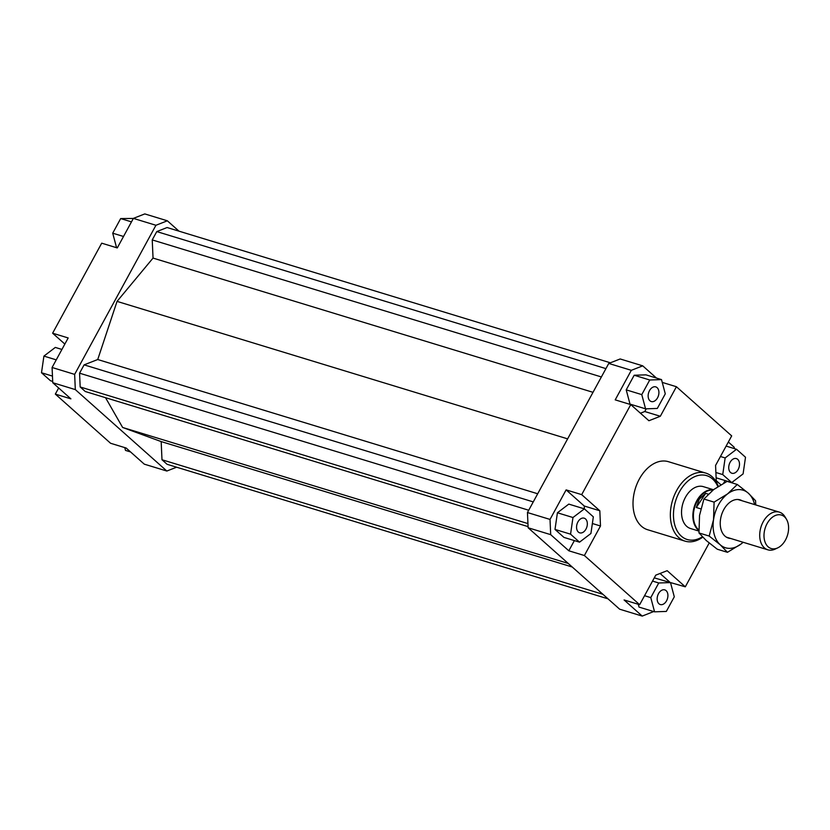 <?xml version="1.0" encoding="UTF-8"?>
<svg xmlns="http://www.w3.org/2000/svg" width="830" height="830" viewBox="0 0 830 830"><rect width="100%" height="100%" fill="white"/><g stroke="black" fill="none" stroke-linecap="round" stroke-linejoin="round"><path stroke-width="1.25" d="M698.86 530.463A21.891 14.649 -73 0 1 698.072 498.612A21.891 14.649 -73 0 1 713.354 489.804M698.839 529.955A21.622 14.463 -73 0 1 698.538 498.872A21.622 14.463 -73 0 1 712.98 490.084M700.811 508.873L696.297 507.493L699.306 499.1L705.676 493.362L708.312 494.172M786.477 519.279L785.035 516.872A19.702 13.187 107 0 0 779.318 512.12A19.702 13.187 107 0 0 764.399 519.777A19.702 13.187 107 0 0 767.823 549.813A19.702 13.187 107 0 0 775.21 549.066L777.752 547.862A17.492 11.703 -73 0 1 765.063 542.094A17.492 11.703 -73 0 1 768.144 521.863A17.492 11.703 -73 0 1 786.477 519.279A17.492 11.703 -73 0 1 784.443 541.731A17.492 11.703 -73 0 1 777.752 547.862M696.297 507.493L705.676 493.362M698.881 531.065L690.55 528.523A21.891 14.649 -73 0 1 685.424 497.336A21.891 14.649 -73 0 1 703.321 486.639L713.437 489.731M730.089 462.331A7.667 5.125 -73 0 1 736.355 458.585A7.667 5.125 -73 0 1 738.15 469.5A7.667 5.125 -73 0 1 731.884 473.245A7.667 5.125 -73 0 1 730.089 462.331M649.952 400.786A7.667 5.125 -73 0 1 649.019 391.646A7.667 5.125 -73 0 1 655.762 386.884A7.667 5.125 -73 0 1 657.111 387.651A7.667 5.125 -73 0 1 658.045 396.782A7.667 5.125 -73 0 1 651.291 401.544A7.667 5.125 -73 0 1 649.952 400.786M585.98 529.094A7.667 5.125 -73 0 1 579.714 532.839A7.667 5.125 -73 0 1 577.919 521.925A7.667 5.125 -73 0 1 584.185 518.179A7.667 5.125 -73 0 1 585.98 529.094M666.116 590.649A7.667 5.125 -73 0 1 667.05 599.779A7.667 5.125 -73 0 1 660.296 604.541A7.667 5.125 -73 0 1 658.958 603.773A7.667 5.125 -73 0 1 658.024 594.643A7.667 5.125 -73 0 1 664.778 589.881A7.667 5.125 -73 0 1 666.116 590.649M684.999 541.129L647.649 529.737A35.576 23.8 -73 0 1 639.328 479.066A35.576 23.8 -73 0 1 668.42 461.688L705.759 473.079A35.576 23.8 107 0 0 676.668 490.468A35.576 23.8 107 0 0 684.999 541.129A35.576 23.8 107 0 0 702.72 537.176M718.282 486.359A35.576 23.8 107 0 0 705.759 473.079M702.356 536.792A33.387 22.337 -73 0 1 676.782 530.152A33.387 22.337 -73 0 1 679.376 491.962A33.387 22.337 -73 0 1 717.857 486.629M653.667 611.554L642.223 616.088L619.657 609.199L528.129 527.766L550.695 534.655L550.02 519.424L527.455 512.546L528.129 527.766M642.223 616.088L624.087 599.955L639.65 604.697L584.382 555.529L568.82 550.788L550.695 534.655M709.183 543.017L685.3 586.82L669.603 582.318M669.737 582.069L660.068 573.468M638.26 604.271L639.007 607.083L654.569 611.824L666.324 611.43L674.292 596.812L670.505 582.587L654.279 577.867M550.02 519.424L566.122 489.887L581.685 494.639L630.769 404.604L615.206 399.863L631.319 370.315L642.731 365.843L620.166 358.965L608.753 363.436L527.455 512.546M608.753 363.436L631.319 370.315M662.247 382.402L676.419 386.728L731.687 435.895L715.574 465.433L716.249 480.663L720.876 484.772M725.088 480.549L723.646 483.195M728.346 442.017L734.249 447.277L734.311 448.584M716.124 477.8L731.707 482.572L743.089 473.899L745.506 457.247L736.532 449.269L726.126 446.084M640.438 413.216L644.754 411.524L646.228 408.817M630.769 404.604L648.904 420.737L660.317 416.266L644.754 411.524M642.731 365.843L656.447 378.055M634.182 375.243L626.214 389.861L630.001 404.086L645.564 408.837L657.318 408.443L665.287 393.825L661.5 379.601L645.937 374.849L634.182 375.243L649.745 379.995L641.777 394.613L626.214 389.861M676.419 386.728L660.317 416.266M584.382 508.873L584.258 506.02L566.122 489.887M592.371 523.512L600.495 525.992L599.82 510.772L584.258 506.02M568.82 550.788L574.381 540.589M555 529.426L563.975 537.415L579.527 542.166L590.918 533.493L593.336 516.841L584.362 508.863L568.799 504.111L557.418 512.774L555 529.426L570.563 534.178L579.527 542.166M581.685 494.639L599.82 510.772M685.3 586.82L667.164 570.687L655.752 575.159L639.65 604.697M144.794 213.912L133.381 218.383L155.936 225.272L167.349 220.801L144.794 213.912M167.349 220.801L179.01 231.176M176.624 467.207L166.84 471.035L75.323 389.602L74.638 374.382L155.936 225.272M610.382 362.793L167.1 227.534L156.777 231.58L152.232 239.912L153.042 258.078L117.04 301.383L97.722 359.525L84.11 364.858L79.566 373.189L80.178 386.967L85.293 391.511L528.077 526.625M105.524 397.684L122.633 427.471L161.176 441.581L161.985 459.747L167.1 464.302L607.996 598.824M74.638 374.382L52.083 367.493L52.757 382.723L75.323 389.602M52.757 382.723L70.892 398.857L55.33 394.105L110.587 443.272L126.15 448.024L144.285 464.157L166.84 471.035M64.844 344.077L52.622 333.204L68.184 337.955L52.083 367.493M133.381 218.383L117.269 247.931L101.706 243.18L52.622 333.204M55.33 394.105L58.671 387.983M130.559 451.945L125.506 450.4L124.759 447.598M52.695 381.416L50.474 380.731L41.5 372.753L52.456 376.094M41.5 372.753L43.917 356.101L55.309 347.428L61.918 349.451M43.917 356.101L56.243 359.857M117.404 247.682L116.501 247.413L112.714 233.189L120.682 218.57L131.482 221.859M112.714 233.189L123.514 236.477M120.682 218.57L133.34 218.446M670.505 582.587L658.75 582.982L652.525 581.083M658.75 582.982L650.782 597.61L644.547 595.701M650.782 597.61L654.569 611.824M584.362 508.863L572.97 517.526L557.418 512.774M572.97 517.526L570.563 534.178M600.495 525.992L584.382 555.529M641.777 394.613L645.564 408.837M661.5 379.601L649.745 379.995M736.532 449.269L725.15 457.932L720.45 456.5M725.15 457.932L722.733 474.584L715.885 472.498M722.733 474.584L731.707 482.572M156.777 231.58L605.921 368.624M152.232 239.912L601.377 376.955M153.042 258.078L593.004 392.32M117.04 301.383L567.627 438.863M161.176 441.581L572.223 567.004M122.633 427.471L568.208 563.425M161.985 459.747L602.881 594.28M97.722 359.525L537.695 493.767M84.11 364.858L533.254 501.901M79.566 373.189L528.71 510.232M80.178 386.967L527.942 523.585M743.182 542.291L740.962 544.065A30.098 20.138 107 0 0 743.099 542.27M713.541 519.673L714.091 502.129L727.599 493.881A30.098 20.138 107 0 0 718.448 504.889A30.098 20.138 107 0 0 713.541 519.673A30.098 20.138 107 0 0 720.222 544.771A30.098 20.138 107 0 0 740.962 544.065L727.443 552.313L720.222 544.771L709.173 536.055L713.541 519.673M737.289 484.471L748.338 493.186A30.098 20.138 107 0 0 727.599 493.881L737.289 484.471L727.111 481.369L713.592 489.617L703.913 499.027L699.534 515.399L698.985 532.943L706.216 540.496L717.265 549.211L727.443 552.313M730.639 538.463A19.972 13.363 -73 0 1 720.648 527.818A19.972 13.363 -73 0 1 723.77 509.63A19.972 13.363 -73 0 1 727.9 504.028A19.972 13.363 -73 0 1 742.134 500.781M754.595 504.578A30.098 20.138 107 0 0 748.338 493.186L755.57 500.739L755.746 504.931M703.913 499.027L714.091 502.129M698.985 532.943L709.173 536.055M767.823 549.813L726.426 537.176M779.318 512.12L737.922 499.494"/></g></svg>

